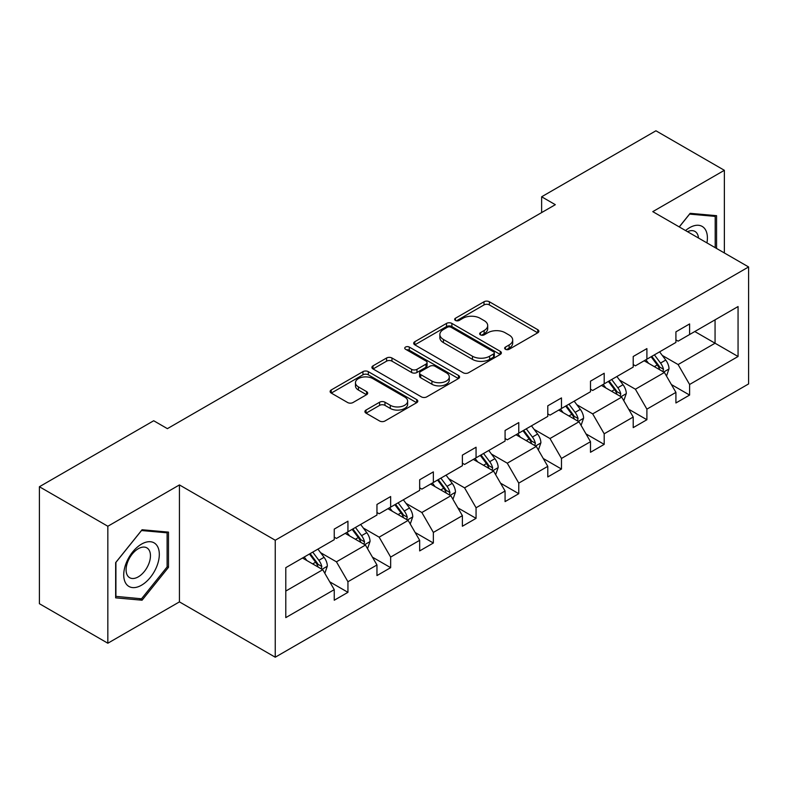 <?xml version="1.0" encoding="UTF-8"?>
<svg xmlns="http://www.w3.org/2000/svg" width="788" height="788" viewBox="0 0 788 788"><rect width="100%" height="100%" fill="white"/><g stroke="black" fill="none" stroke-linecap="round" stroke-linejoin="round"><path stroke-width="1.18" d="M505.433 349.271A2.659 1.537 0 0 0 509.196 349.271L537.751 332.792A3.802 2.197 0 0 0 538.864 331.236A3.802 2.197 0 0 0 537.751 329.689L489.378 301.765A3.802 2.197 0 0 0 483.999 301.765L455.454 318.244A2.659 1.537 0 0 0 454.666 319.327A2.659 1.537 0 0 0 455.454 320.421A2.659 1.537 0 0 0 459.217 320.421L462.911 318.283A12.165 7.023 0 0 1 480.109 318.283L484.137 320.608A12.165 7.023 0 0 1 487.703 325.572A12.165 7.023 0 0 1 484.137 330.536L480.444 332.674A2.659 1.537 0 0 0 479.665 333.757A2.659 1.537 0 0 0 480.444 334.851A2.659 1.537 0 0 0 484.206 334.851L487.9 332.713A12.165 7.023 0 0 1 505.098 332.713L509.127 335.038A12.165 7.023 0 0 1 512.692 340.002A12.165 7.023 0 0 1 509.127 344.967L505.433 347.104A2.659 1.537 0 0 0 504.655 348.188A2.659 1.537 0 0 0 505.433 349.271L505.433 347.104M366.036 410.055A3.802 2.197 0 0 0 364.923 411.602A3.802 2.197 0 0 0 366.036 413.158L379.599 420.989A3.802 2.197 0 0 0 384.977 420.989L416.685 402.688A3.802 2.197 0 0 0 417.798 401.131A3.802 2.197 0 0 0 416.685 399.585L368.321 371.65A3.802 2.197 0 0 0 362.943 371.65L331.236 389.961A3.802 2.197 0 0 0 330.123 391.518A3.802 2.197 0 0 0 331.236 393.064L347.626 402.53A3.802 2.197 0 0 0 353.004 402.53L366.568 394.69A3.802 2.197 0 0 0 367.681 393.143A3.802 2.197 0 0 0 366.568 391.587L358.441 386.898A10.165 5.871 0 0 1 355.467 382.751A10.165 5.871 0 0 1 361.741 377.324A10.165 5.871 0 0 1 372.822 378.595L404.658 396.985A10.165 5.871 0 0 1 407.642 401.131A10.165 5.871 0 0 1 401.368 406.559A10.165 5.871 0 0 1 390.287 405.278L384.977 402.215A3.802 2.197 0 0 0 379.599 402.215L366.036 410.055L366.036 413.158M179.437 484.925L107.838 526.256L39.4 486.738L39.4 603.707L107.838 643.225L179.437 601.884L275.248 657.212L275.248 540.243L179.437 484.925L179.437 601.884M724.369 252.968L724.369 170.306L652.779 211.637L748.6 266.955L275.248 540.243M724.369 170.306L655.931 130.788L541.632 196.783L541.632 212.583M39.4 486.738L153.699 420.753L167.391 428.652L555.323 204.683L541.632 196.783M463.177 372.744A3.802 2.197 0 0 0 468.555 372.744L500.262 354.433A3.802 2.197 0 0 0 501.375 352.886A3.802 2.197 0 0 0 500.262 351.33L451.888 323.405A3.802 2.197 0 0 0 446.51 323.405L414.803 341.716A3.802 2.197 0 0 0 413.69 343.263A3.802 2.197 0 0 0 414.803 344.819L463.177 372.744M406.598 349.852A2.659 1.537 0 0 1 409.297 350.227L409.297 347.065L458.478 375.452A3.802 2.197 0 0 1 459.591 377.009A3.802 2.197 0 0 1 458.478 378.555L426.761 396.866A3.802 2.197 0 0 1 421.393 396.866L373.019 368.942L373.019 365.839A3.802 2.197 0 0 0 371.906 367.385A3.802 2.197 0 0 0 373.019 368.942M373.019 365.839L386.593 357.998A3.802 2.197 0 0 1 391.961 357.998L411.582 369.326A3.802 2.197 0 0 0 416.96 369.326L425.953 364.135A3.802 2.197 0 0 0 427.066 362.579A3.802 2.197 0 0 0 425.953 361.022L405.534 349.232A2.659 1.537 0 0 1 404.756 348.148A2.659 1.537 0 0 1 406.401 346.73A2.659 1.537 0 0 1 409.297 347.065M107.838 526.256L107.838 643.225M285.788 567.665L334.25 539.691L334.25 529.103L347.941 521.193L347.941 531.792L376.959 515.037L376.959 504.448L390.651 496.538L390.651 507.127L419.669 490.372L419.669 479.784L433.351 471.884L433.351 482.473L462.379 465.718L462.379 455.129L476.06 447.229L476.06 457.818L505.078 441.063L505.078 430.475L518.77 422.565L518.77 433.164L547.788 416.409L547.788 405.81L561.48 397.91L561.48 408.499L590.498 391.744L590.498 381.156L604.189 373.256L604.189 383.845L633.207 367.09L633.207 356.501L646.899 348.601L646.899 359.19L675.917 342.435L675.917 331.846L689.599 323.937L689.599 334.526L738.06 306.552L738.06 356.501L689.599 384.475L689.599 395.064L675.917 402.973L675.917 392.385L646.899 409.139L646.899 419.728L633.207 427.628L633.207 417.039L604.189 433.794L604.189 444.383L590.498 452.282L590.498 441.694L561.48 458.449L561.48 469.037L547.788 476.947L547.788 466.348L518.77 483.103L518.77 493.692L505.078 501.601L505.078 491.013L476.06 507.767L476.06 518.356L462.379 526.256L462.379 515.667L433.351 532.422L433.351 543.011L419.669 550.91L419.669 540.322L390.651 557.077L390.651 567.665L376.959 575.575L376.959 564.976L347.941 581.731L347.941 592.33L334.25 600.229L334.25 589.641L285.788 617.615L285.788 567.665M275.248 657.212L748.6 383.923L748.6 266.955M345.203 533.368L365.455 545.069L336.437 561.824L320.598 552.674M336.437 561.824L347.941 581.731M365.455 545.069L376.959 564.976M334.25 537.16L336.437 538.431L347.941 531.792M387.913 508.713L408.164 520.405L379.146 537.16L363.298 528.009M379.146 537.16L390.651 557.077M408.164 520.405L419.669 540.322M376.959 512.505L379.146 513.766L390.651 507.127M430.612 484.059L450.874 495.75L421.856 512.505L406.007 503.355M421.856 512.505L433.351 532.422M450.874 495.75L462.379 515.667M419.669 487.851L421.856 489.112L433.351 482.473M473.322 459.394L493.584 471.096L464.565 487.851L448.717 478.7M464.565 487.851L476.06 507.767M493.584 471.096L505.078 491.013M462.379 463.186L464.565 464.457L476.06 457.818M516.032 434.74L536.293 446.432L507.275 463.186L491.426 454.046M507.275 463.186L518.77 483.103M536.293 446.432L547.788 466.348M505.078 438.532L507.275 439.793L518.77 433.164M558.741 410.085L579.003 421.777L549.985 438.532L534.136 429.381M549.985 438.532L561.48 458.449M579.003 421.777L590.498 441.694M547.788 413.877L549.985 415.138L561.48 408.499M601.451 385.421L621.712 397.122L592.684 413.877L576.846 404.727M592.684 413.877L604.189 433.794M621.712 397.122L633.207 417.039M590.498 389.223L592.684 390.484L604.189 383.845M644.16 360.766L664.412 372.468L635.394 389.223L619.555 380.072M635.394 389.223L646.899 409.139M664.412 372.468L675.917 392.385M633.207 364.558L635.394 365.829L646.899 359.19M694.799 331.531L715.061 343.223L678.104 364.558L662.255 355.418M678.104 364.558L689.599 384.475M738.06 356.501L715.061 343.223L715.061 319.829L738.06 306.552M675.917 339.904L678.104 341.165L689.599 334.526M285.788 591.059L322.755 569.724L302.494 558.022M322.755 569.724L334.25 589.641M671.396 384.554L689.599 395.064M628.686 409.218L646.899 419.728M585.976 433.873L604.189 444.383M543.277 458.527L561.48 469.037M500.567 483.182L518.77 493.692M457.858 507.846L476.06 518.356M415.148 532.501L433.351 543.011M372.438 557.155L390.651 567.665M329.729 581.81L347.941 592.33M716.568 248.466L716.568 215.676L690.15 213.321L679.226 226.905M168.484 567.34L168.484 532.117L142.067 529.753L115.649 562.622L115.649 597.846L142.067 600.21L168.484 567.34L167.115 566.552M506.497 349.645L509.127 348.129A12.165 7.023 0 0 0 512.692 343.164L512.692 340.002M487.703 325.572L487.703 328.734A12.165 7.023 0 0 1 484.137 333.698L481.507 335.225M537.692 332.822L489.378 304.926A3.802 2.197 0 0 0 483.999 304.926L456.518 320.795M500.213 354.462L451.888 326.567A3.802 2.197 0 0 0 446.51 326.567L414.852 344.839M493.544 353.97A2.659 1.537 0 0 0 494.322 352.886A2.659 1.537 0 0 0 493.544 351.793L451.081 327.286A2.659 1.537 0 0 0 447.318 327.286L443.427 329.532A12.165 7.023 0 0 0 439.862 334.496A12.165 7.023 0 0 0 443.427 339.461L472.445 356.215A12.165 7.023 0 0 0 489.644 356.215L493.544 353.97L493.544 357.131A2.659 1.537 0 0 0 494.322 356.048L494.322 352.886M439.862 334.496L439.862 337.658A12.165 7.023 0 0 0 443.427 342.622L443.427 339.461M493.544 357.131L489.644 359.377A12.165 7.023 0 0 1 472.445 359.377L443.427 342.622M373.069 368.971L386.593 361.16L386.593 357.998M427.066 362.579L427.066 365.74A3.802 2.197 0 0 1 425.953 367.287L416.96 372.488A3.802 2.197 0 0 1 411.582 372.488L391.961 361.16A3.802 2.197 0 0 0 386.593 361.16M409.297 350.227L458.419 378.585M431.932 381.077A10.165 5.871 0 0 0 443.014 382.347A10.165 5.871 0 0 0 449.288 376.93A10.165 5.871 0 0 0 446.313 372.783L435.094 366.302A3.802 2.197 0 0 0 429.716 366.302L420.713 371.503A3.802 2.197 0 0 0 419.6 373.049A3.802 2.197 0 0 0 420.713 374.605L431.932 381.077L431.932 384.239A10.165 5.871 0 0 0 443.014 385.509A10.165 5.871 0 0 0 449.288 380.092L449.288 376.93M419.6 373.049L419.6 376.211A3.802 2.197 0 0 0 420.713 377.767L420.713 374.605M431.932 384.239L420.713 377.767M407.642 401.131L407.642 404.293A10.165 5.871 0 0 1 401.368 409.721A10.165 5.871 0 0 1 390.287 408.44L384.977 405.377A3.802 2.197 0 0 0 379.599 405.377L366.085 413.188M355.467 382.751L355.467 385.913A10.165 5.871 0 0 0 358.441 390.06L358.441 386.898M366.519 394.719L358.441 390.06M416.635 402.717L368.321 374.812A3.802 2.197 0 0 0 362.943 374.812L331.285 393.094M139.269 598.594L142.067 600.21M666.5 376.073L669.012 368.794A10.264 5.92 -120 0 0 665.742 360.057L659.595 351.852M648.573 363.317L645.904 359.761M662.905 371.591L663.476 369.237A10.264 5.92 -120 0 0 660.541 363.061L654.395 354.856M651.824 356.343L658.591 365.376A5.23 3.014 60 0 1 659.536 366.962L663.476 369.237M651.105 356.757L657.251 364.962A10.264 5.92 60 0 1 659.812 369.808M623.791 400.728L626.302 393.458A10.264 5.92 -120 0 0 623.032 384.721L616.886 376.516M605.864 387.972L603.194 384.416M620.195 396.246L620.767 393.892A10.264 5.92 -120 0 0 617.831 387.726L611.685 379.521M609.114 380.998L615.881 390.03A5.23 3.014 60 0 1 616.827 391.616L620.767 393.892M608.395 381.412L614.541 389.617A10.264 5.92 60 0 1 617.102 394.463M581.081 425.382L583.603 418.113A10.264 5.92 -120 0 0 580.323 409.376L574.176 401.171M563.154 412.626L560.485 409.07M577.486 420.9L578.057 418.546A10.264 5.92 -120 0 0 575.122 412.38L568.975 404.175M566.405 405.653L573.171 414.685A5.23 3.014 60 0 1 574.117 416.271L578.057 418.546M565.695 406.066L571.842 414.271A10.264 5.92 60 0 1 574.393 419.118M706.935 242.901A25.167 14.529 120 0 0 685.55 230.559M698.493 238.025A17.228 9.948 120 0 0 694.977 231.436A17.228 9.948 120 0 0 687.51 231.692M679.286 226.934L689.599 214.1L715.199 216.385L715.199 247.678M713.504 215.41L715.199 216.385M156.93 566.04A25.167 14.529 120 0 0 150.409 541.73A25.167 14.529 120 0 0 126.11 563.292A25.167 14.529 120 0 0 132.62 587.592A25.167 14.529 120 0 0 156.93 566.04M148.824 563.735A17.228 9.948 120 0 0 146.893 547.877A17.228 9.948 120 0 0 127.725 561.854A17.228 9.948 120 0 0 129.665 577.712A17.228 9.948 120 0 0 148.824 563.735M115.915 596.506L115.915 562.376L141.515 530.531L167.115 532.826L167.115 566.946L141.515 598.791L115.649 596.349M165.421 531.841L167.115 532.826M538.371 450.037L540.893 442.767A10.264 5.92 -120 0 0 537.613 434.03L531.467 425.825M520.444 437.291L517.785 433.735M534.776 445.565L535.347 443.211A10.264 5.92 -120 0 0 532.412 437.035L526.266 428.83M523.695 430.317L530.462 439.34A5.23 3.014 60 0 1 531.408 440.935L535.347 443.211M522.986 430.731L529.132 438.936A10.264 5.92 60 0 1 531.683 443.772M495.662 474.701L498.183 467.422A10.264 5.92 -120 0 0 494.903 458.685L488.757 450.48M477.735 461.945L475.075 458.389M492.067 470.219L492.648 467.865A10.264 5.92 -120 0 0 489.703 461.689L483.556 453.484M480.985 454.971L487.752 464.004A5.23 3.014 60 0 1 488.708 465.59L492.648 467.865M480.276 455.385L486.423 463.59A10.264 5.92 60 0 1 488.974 468.436M452.952 499.356L455.474 492.086A10.264 5.92 -120 0 0 452.204 483.349L446.057 475.144M435.025 486.6L432.366 483.044M449.357 494.874L449.938 492.52A10.264 5.92 -120 0 0 447.003 486.354L440.856 478.149M438.286 479.626L445.043 488.659A5.23 3.014 60 0 1 445.998 490.244L449.938 492.52M437.567 480.04L443.713 488.245A10.264 5.92 60 0 1 446.274 493.091M410.252 524.01L412.764 516.741A10.264 5.92 -120 0 0 409.494 508.004L403.348 499.799M392.326 511.264L389.656 507.699M406.657 519.538L407.229 517.174A10.264 5.92 -120 0 0 404.293 511.008L398.147 502.803M395.576 504.29L402.333 513.313A5.23 3.014 60 0 1 403.289 514.899L407.229 517.174M394.857 504.694L401.003 512.899A10.264 5.92 60 0 1 403.564 517.746M367.543 548.665L370.055 541.395A10.264 5.92 -120 0 0 366.784 532.658L360.638 524.453M349.616 535.919L346.947 532.363M363.948 544.193L364.519 541.839A10.264 5.92 -120 0 0 361.584 535.663L355.437 527.458M352.866 528.945L359.633 537.977A5.23 3.014 60 0 1 360.579 539.563L364.519 541.839M352.147 529.359L358.294 537.564A10.264 5.92 60 0 1 360.855 542.41M324.833 573.329L327.345 566.06A10.264 5.92 -120 0 0 324.075 557.323L317.928 549.118M306.906 560.573L304.237 557.018M321.238 568.847L321.809 566.493A10.264 5.92 -120 0 0 318.874 560.317L312.728 552.112M310.157 553.6L316.924 562.632A5.23 3.014 60 0 1 317.869 564.218L321.809 566.493M309.438 554.013L315.584 562.218A10.264 5.92 60 0 1 318.145 567.065M509.127 348.129L509.127 344.967M480.444 334.851L480.444 332.674M484.137 333.698L484.137 330.536M455.454 320.421L455.454 318.244M483.999 304.926L483.999 301.765M489.378 304.926L489.378 301.765M537.751 332.792L537.751 329.689M414.803 344.819L414.803 341.716M446.51 326.567L446.51 323.405M451.888 326.567L451.888 323.405M500.262 354.433L500.262 351.33M472.445 359.377L472.445 356.215M489.644 359.377L489.644 356.215M391.961 361.16L391.961 357.998M411.582 372.488L411.582 369.326M416.96 372.488L416.96 369.326M425.953 367.287L425.953 364.135M458.478 378.555L458.478 375.452M379.599 405.377L379.599 402.215M384.977 405.377L384.977 402.215M390.287 408.44L390.287 405.278M366.568 394.69L366.568 391.587M331.236 393.064L331.236 389.961M362.943 374.812L362.943 371.65M368.321 374.812L368.321 371.65M416.685 402.688L416.685 399.585M663.673 372.034L668.943 368.991M660.541 363.061L665.742 360.057M654.335 366.647L657.251 364.962M620.974 396.699L626.243 393.655M617.831 387.726L623.032 384.721M611.626 391.301L614.541 389.617M578.264 421.353L583.534 418.31M575.122 412.38L580.323 409.376M568.916 415.956L571.842 414.271M535.554 446.008L540.824 442.964M532.412 437.035L537.613 434.03M526.207 440.62L529.132 438.936M492.845 470.663L498.114 467.629M489.703 461.689L494.903 458.685M483.507 465.275L486.423 463.59M450.135 495.327L455.405 492.283M447.003 486.354L452.204 483.349M440.797 489.929L443.713 488.245M407.426 519.981L412.695 516.938M404.293 511.008L409.494 508.004M398.088 514.584L401.003 512.899M364.716 544.636L369.986 541.592M361.584 535.663L366.784 532.658M355.378 539.248L358.294 537.564M322.016 569.3L327.286 566.257M318.874 560.317L324.075 557.323M312.669 563.903L315.584 562.218"/></g></svg>
